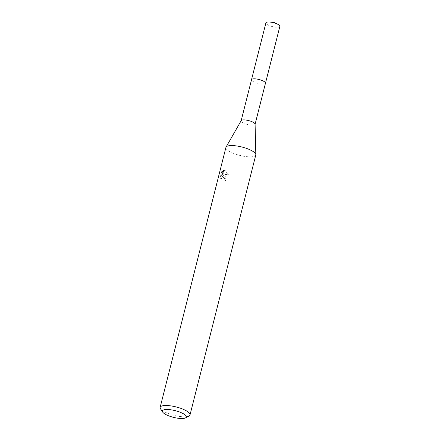 <?xml version="1.0" encoding="UTF-8"?>
<svg xmlns="http://www.w3.org/2000/svg" width="440" height="440" viewBox="0 0 440 440"><rect width="100%" height="100%" fill="white"/><g stroke="black" fill="none" stroke-linecap="round" stroke-linejoin="round"><path stroke-width="0.33" stroke-dasharray="2.2 1.65" d="M265.474 83.215A7.189 2.018 14.2 0 1 265.293 83.523A7.189 2.018 14.2 0 1 260.178 83.853A7.189 2.018 14.2 0 1 253.27 81.609A7.189 2.018 14.2 0 1 251.554 80.042A7.189 2.018 14.2 0 1 251.537 79.689M265.457 83.281A7.194 2.018 14.2 0 1 265.298 83.512A7.194 2.018 14.2 0 1 260.178 83.847A7.194 2.018 14.2 0 1 253.264 81.604A7.194 2.018 14.2 0 1 251.548 80.036A7.194 2.018 14.2 0 1 251.521 79.755M255.096 124.141A7.189 2.018 14.2 0 1 255.079 124.3A7.189 2.018 14.2 0 1 250.349 125.021A7.189 2.018 14.2 0 1 242.869 122.694A7.189 2.018 14.2 0 1 241.142 120.775A7.189 2.018 14.2 0 1 241.197 120.626M255.789 154.985A15.406 4.323 14.2 0 1 245.652 156.53A15.406 4.323 14.2 0 1 229.631 151.547A15.406 4.323 14.2 0 1 225.918 147.428M223.586 175.439L222.36 174.939L227.739 174.317L224.818 170.561L224.18 170.297L221.733 174.911L222.888 170.33L221.788 171.232L220.352 176.886L220.798 179.207L221.238 177.281L222.266 176.534L223.201 176.957L224.032 178.772L223.96 179.905A15.406 4.323 -165.8 0 0 225.214 180.494L223.586 175.439M189.052 415.976A15.406 4.323 14.2 0 1 163.856 411.477A15.406 4.323 14.2 0 1 160.49 408.749M222.574 171.21L223.652 170.308L222.492 174.889L224.928 170.274L228.525 174.295L223.113 174.916L225.418 176.721L225.984 180.466A14.377 4.037 14.2 0 1 224.714 179.883L224.785 178.75L223.02 176.512L222.002 177.26L221.556 179.185L220.792 179.207M224.714 179.883L223.96 179.905M221.556 179.185L221.139 176.864L222.569 171.21L221.782 171.232M221.139 176.864L220.352 176.886M225.984 180.466L225.214 180.494M223.113 174.916L222.36 174.939M223.652 170.302L222.888 170.33M222.492 174.889L221.733 174.911M224.928 170.274L224.18 170.297M228.525 174.295L227.739 174.317M279.851 26.395A7.189 2.018 14.2 0 1 277.508 27.258A7.189 2.018 14.2 0 1 269.786 25.773A7.189 2.018 14.2 0 1 265.914 22.864M265.452 83.314A7.2 2.018 14.2 0 1 263.137 84.079A7.2 2.018 14.2 0 1 255.574 82.649A7.2 2.018 14.2 0 1 251.51 79.783M222.266 176.534L223.02 176.512"/><path stroke-width="0.66" d="M241.159 120.698L251.537 79.689A7.189 2.018 14.2 0 1 256.267 78.963A7.189 2.018 14.2 0 1 263.742 81.296A7.189 2.018 14.2 0 1 265.474 83.215A7.2 2.018 14.2 0 1 265.452 83.314M251.521 79.755A7.194 2.018 14.2 0 1 256.141 78.942A7.194 2.018 14.2 0 1 263.747 81.285A7.194 2.018 14.2 0 1 265.457 83.281M162.685 412.093L160.49 408.749A15.406 4.323 14.2 0 1 160.149 407.358L225.918 147.428A15.406 4.323 14.2 0 1 226.05 147.109L241.197 120.626A7.189 2.018 14.2 0 1 246.131 120.087A7.189 2.018 14.2 0 1 253.347 122.375A7.189 2.018 14.2 0 1 255.096 124.141L255.827 154.644A15.406 4.323 14.2 0 1 255.789 154.985L190.014 414.92A15.406 4.323 14.2 0 1 189.052 415.976L185.531 417.879A12.326 3.46 14.2 0 1 165.374 414.277A12.326 3.46 14.2 0 1 162.685 412.093A12.326 3.46 14.2 0 1 168.883 409.569A12.326 3.46 14.2 0 1 183.337 413.732A12.326 3.46 14.2 0 1 185.531 417.879M226.05 147.109A15.406 4.323 14.2 0 1 236.615 145.954A15.406 4.323 14.2 0 1 252.082 150.865A15.406 4.323 14.2 0 1 255.827 154.644M160.149 407.358A15.406 4.323 14.2 0 1 170.286 405.812A15.406 4.323 14.2 0 1 186.307 410.8A15.406 4.323 14.2 0 1 190.014 414.92M251.51 79.783A7.2 2.018 14.2 0 1 251.526 79.679L265.914 22.864A7.189 2.018 14.2 0 1 268.257 22A7.189 2.018 14.2 0 1 269.132 22.006A7.189 2.018 14.2 0 1 277.431 24.107A7.189 2.018 14.2 0 1 279.851 26.395L255.096 124.223M251.526 79.679A7.2 2.018 14.2 0 1 253.875 78.809A7.2 2.018 14.2 0 1 261.608 80.3A7.2 2.018 14.2 0 1 265.485 83.21M277.431 24.107L273.499 22.193L269.132 22.006"/></g></svg>
